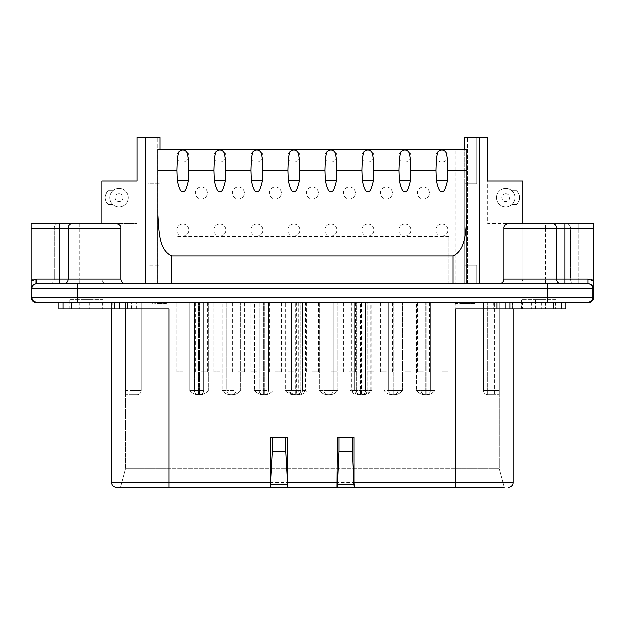 <?xml version="1.0" encoding="UTF-8"?>
<svg xmlns="http://www.w3.org/2000/svg" width="625" height="625" viewBox="0 0 625 625"><rect width="100%" height="100%" fill="white"/><g stroke="black" fill="none" stroke-linecap="round" stroke-linejoin="round"><path stroke-width="0.47" stroke-dasharray="3.12 2.34" d="M287.055 302.32L273.18 302.32L285.438 302.32L285.438 390.68C287.523 393.102 290.008 394.492 292.914 394.836L299.711 394.836C302.227 394.695 304.719 393.305 307.18 390.68L307.18 302.32L324.062 302.32L305.562 302.32L305.562 390.68C303.477 393.102 300.984 394.492 298.086 394.836L294.531 394.836C292.008 394.695 289.523 393.312 287.055 390.68L287.055 302.32L291.688 302.32L291.688 390.68L287.055 390.68M265.711 394.836C268.227 394.695 270.719 393.312 273.18 390.68C271.102 393.102 268.609 394.492 265.711 394.836L262.148 394.836L265.711 394.836M254.68 390.68C256.758 393.102 259.25 394.492 262.148 394.836L264.391 394.836L262.148 394.836C259.633 394.695 257.141 393.312 254.68 390.68L259.305 390.68L254.68 390.68L254.68 302.32L259.305 302.32L240.797 302.32L254.68 302.32L254.68 390.68M233.328 394.836C235.844 394.695 238.336 393.312 240.797 390.68C238.719 393.102 236.227 394.492 233.328 394.836L229.773 394.836L233.328 394.836M222.297 390.68C224.375 393.102 226.867 394.492 229.773 394.836L232.008 394.836L229.773 394.836C227.25 394.695 224.758 393.312 222.297 390.68L226.922 390.68L222.297 390.68L222.297 302.32L226.922 302.32L208.422 302.32L222.297 302.32L222.297 390.68M200.945 394.836C203.469 394.695 205.953 393.312 208.422 390.68C206.336 393.102 203.844 394.492 200.945 394.836L197.391 394.836L200.945 394.836M189.914 390.68C192 393.102 194.492 394.492 197.391 394.836L199.633 394.836L197.391 394.836C194.867 394.695 192.375 393.312 189.914 390.68L194.539 390.68L189.914 390.68L189.914 302.32L194.539 302.32L169.102 302.32L189.914 302.32L189.914 390.68M131.594 302.32L59.008 302.32L111.742 302.32L111.742 482.727A4.625 4.625 0 0 0 116.367 487.359L169.102 487.359L169.102 468.852L455.898 468.852L125.617 468.852L169.102 468.852L169.102 302.32L131.594 302.32L131.594 309.031L136.797 309.031L79.359 309.031L131.594 309.031M522.516 302.32L125.617 302.32L169.102 302.32L169.102 482.727L513.258 482.727L513.258 309.031L488.203 309.031L545.641 309.031L513.258 309.031L513.258 302.32L522.516 302.32L522.516 309.031M427.609 394.836C430.133 394.695 432.625 393.312 435.086 390.68C433 393.102 430.508 394.492 427.609 394.836L424.055 394.836L427.609 394.836M416.578 390.68C418.664 393.102 421.156 394.492 424.055 394.836L426.297 394.836L424.055 394.836C421.531 394.695 419.047 393.312 416.578 390.68L421.203 390.68L416.578 390.68L416.578 302.32L421.203 302.32L402.703 302.32L416.578 302.32L416.578 390.68M395.227 394.836C397.75 394.695 400.242 393.312 402.703 390.68C400.625 393.102 398.133 394.492 395.227 394.836L391.672 394.836L395.227 394.836M350.203 302.32L384.203 302.32L384.203 390.68C386.281 393.102 388.773 394.492 391.672 394.836L393.914 394.836L391.672 394.836C389.156 394.695 386.664 393.312 384.203 390.68L388.828 390.68L384.203 390.68L384.203 302.32L371.945 302.32L371.945 390.68C369.859 393.102 367.367 394.492 364.469 394.836L357.672 394.836C355.156 394.695 352.664 393.305 350.203 390.68L350.203 302.32L354.828 302.32L354.828 390.68L350.203 390.68M351.82 302.32L351.82 390.68C353.898 393.102 356.391 394.492 359.289 394.836L362.852 394.836C365.367 394.695 367.859 393.312 370.32 390.68L370.32 302.32M330.469 394.836C332.992 394.695 335.477 393.312 337.945 390.68C335.859 393.102 333.367 394.492 330.469 394.836L326.914 394.836L330.469 394.836M319.438 390.68C321.523 393.102 324.016 394.492 326.914 394.836L329.156 394.836L326.914 394.836C324.391 394.695 321.898 393.312 319.438 390.68L324.062 390.68L319.438 390.68L319.438 302.32L319.438 390.68M307.18 302.32L302.555 302.32L302.555 390.68L307.18 390.68M292.914 394.836L299.711 394.836M298.391 394.836A4.164 4.164 0 0 0 302.555 390.68A4.164 4.164 0 0 1 298.391 394.836L298.391 390.68L302.555 390.68L302.555 302.32L298.391 302.32L298.391 390.68L294.227 390.68L294.227 394.836A4.164 4.164 0 0 1 290.062 390.68L294.227 390.68L294.227 302.32L298.391 302.32M359.289 394.836L362.852 394.836M298.086 394.836L294.531 394.836M130.242 394.836L137.18 394.836L125.617 394.836L137.18 394.836L130.242 394.836L130.242 390.68L125.625 390.68L125.617 468.852L125.625 302.32L125.617 394.836L125.625 302.32L125.617 390.68L141.344 390.68L130.242 390.68L130.242 302.32L141.344 302.32L130.242 302.32L130.242 394.836M494.758 394.836L487.82 394.836L499.383 394.836L487.82 394.836L494.758 394.836L494.758 390.68L499.383 390.68L499.383 468.852L455.898 468.852L499.383 468.852L504.344 487.359L499.383 468.852L499.375 302.32L483.656 302.32L499.383 302.32L455.898 302.32L499.375 302.32L499.383 394.836L499.375 302.32L499.383 390.68L483.656 390.68L494.758 390.68L494.758 302.32L483.656 302.32L494.758 302.32L494.758 394.836M364.469 394.836L357.672 394.836M199.633 394.836A4.164 4.164 0 0 0 203.797 390.68L194.539 390.68L203.797 390.68L203.797 302.32L208.422 302.32L194.539 302.32L203.797 302.32L203.797 390.68A4.164 4.164 0 0 1 199.633 394.836L199.633 390.68L199.633 394.836A4.164 4.164 0 0 0 203.797 390.68L203.797 302.32L203.797 390.68A4.164 4.164 0 0 1 199.633 394.836A4.164 4.164 0 0 0 203.797 390.68M35.875 302.32L589.125 302.32M111.742 309.031L111.742 302.32L112.32 302.32L63.172 302.32L547.492 302.32L547.492 297.695L593.75 297.695L593.75 223.688L578.922 223.688L593.75 223.688L593.75 228.312L593.75 223.688M553.461 302.32L512.68 302.32L513.258 302.32L513.258 309.031M164.859 302.32L159.344 302.32L164.859 302.32L164.859 304.172L161.852 304.172L166.867 304.172L164.109 304.172L164.859 304.172L164.859 302.32M464.609 302.32L470.008 302.32L464.609 302.32L464.609 304.172L460.836 304.172L469.469 304.172L462.453 304.172L464.609 304.172L464.609 302.32L464.609 304.172M285.438 302.32L294.227 302.32M324.062 302.32L337.945 302.32L324.062 302.32L324.062 390.68L328.227 390.68L324.062 390.68A4.164 4.164 0 0 0 328.227 394.836A4.164 4.164 0 0 1 324.062 390.68L324.062 302.32L324.062 390.68A4.164 4.164 0 0 0 328.227 394.836L328.227 390.68L329.156 390.68L328.227 390.68L328.227 394.836A4.164 4.164 0 0 1 324.062 390.68L324.062 302.32M388.828 302.32L402.703 302.32L388.828 302.32L388.828 390.68L392.992 390.68L388.828 390.68A4.164 4.164 0 0 0 392.992 394.836A4.164 4.164 0 0 1 388.828 390.68L388.828 302.32L388.828 390.68A4.164 4.164 0 0 0 392.992 394.836L392.992 390.68L393.914 390.68L392.992 390.68L392.992 394.836A4.164 4.164 0 0 1 388.828 390.68L388.828 302.32M421.203 302.32L435.086 302.32L421.203 302.32L421.203 390.68L425.367 390.68L421.203 390.68A4.164 4.164 0 0 0 425.367 394.836A4.164 4.164 0 0 1 421.203 390.68L421.203 302.32L421.203 390.68A4.164 4.164 0 0 0 425.367 394.836L425.367 390.68L426.297 390.68L425.367 390.68L425.367 394.836A4.164 4.164 0 0 1 421.203 390.68L421.203 302.32M358.992 394.836L358.992 390.68L354.828 390.68A4.164 4.164 0 0 0 358.992 394.836A4.164 4.164 0 0 1 354.828 390.68L354.828 302.32L371.945 302.32M295.844 394.836L295.844 390.68L291.688 390.68A4.164 4.164 0 0 0 295.844 394.836A4.164 4.164 0 0 1 291.688 390.68L291.688 302.32L305.562 302.32M268.555 302.32L259.305 302.32L268.555 302.32L268.555 390.68L259.305 390.68L268.555 390.68A4.164 4.164 0 0 1 264.391 394.836L264.391 390.68L264.391 394.836A4.164 4.164 0 0 0 268.555 390.68L268.555 302.32L268.555 390.68A4.164 4.164 0 0 1 264.391 394.836A4.164 4.164 0 0 0 268.555 390.68L268.555 302.32M236.172 302.32L226.922 302.32L236.172 302.32L236.172 390.68L226.922 390.68L236.172 390.68A4.164 4.164 0 0 1 232.008 394.836L232.008 390.68L232.008 394.836A4.164 4.164 0 0 0 236.172 390.68L236.172 302.32L236.172 390.68A4.164 4.164 0 0 1 232.008 394.836A4.164 4.164 0 0 0 236.172 390.68L236.172 302.32M159.852 302.32L157.531 302.32L159.852 302.32L159.852 304.172L162.164 304.172L157.531 304.172L159.852 304.172L159.852 302.32L159.852 304.172M154.336 302.32L152.836 302.32L154.336 302.32L154.336 304.172L155.836 304.172L152.836 304.172L154.336 304.172L154.336 302.32L154.336 304.172M166.867 302.32L157.844 302.32L166.867 302.32L166.867 304.172L166.867 302.32M462.453 302.32L460.562 302.32L462.453 302.32L462.453 304.172L461.641 304.172L463.531 304.172L461.914 304.172L462.453 304.172L462.453 302.32L462.453 304.172M455.133 302.32L464.148 302.32L455.133 302.32L455.133 304.172L464.148 304.172L455.133 304.172L455.133 302.32M474.422 302.32L466.156 302.32L474.422 302.32L474.422 304.172L474.922 304.172L466.156 304.172L474.922 304.172L474.422 304.172L474.422 302.32M182.977 302.32L176.961 302.32L182.977 302.32M219.984 302.32L226 302.32L219.984 302.32M256.992 302.32L250.977 302.32L256.992 302.32M294 302.32L287.984 302.32L294 302.32M331 302.32L337.016 302.32L331 302.32M368.008 302.32L374.023 302.32L368.008 302.32M405.016 302.32L411.031 302.32L405.016 302.32M442.023 302.32L448.039 302.32L442.023 302.32M201.477 302.32L207.492 302.32L201.477 302.32M238.484 302.32L244.5 302.32L238.484 302.32M275.492 302.32L281.508 302.32L275.492 302.32M312.5 302.32L318.516 302.32L312.5 302.32M349.508 302.32L355.523 302.32L349.508 302.32M386.516 302.32L380.5 302.32L386.516 302.32M423.523 302.32L417.508 302.32L423.523 302.32M270.867 437.398L287.523 437.398M337.477 437.398L354.133 437.398M455.898 302.32L455.898 487.359L455.898 468.852L455.898 487.359L120.656 487.359L504.344 487.359M354.383 487.359L337.234 487.359M287.766 487.359L270.617 487.359M120.656 487.359L125.617 468.852L120.656 487.359M487.82 394.836L487.82 390.68L483.656 390.68L487.82 390.68L487.82 394.836A4.164 4.164 0 0 1 483.656 390.68L483.656 302.32L483.656 390.68A4.164 4.164 0 0 0 487.82 394.836L487.82 390.68L487.82 394.836A4.164 4.164 0 0 1 483.656 390.68L483.656 302.32L483.656 390.68A4.164 4.164 0 0 0 487.82 394.836M371.945 390.68L367.312 390.68A4.164 4.164 0 0 1 363.156 394.836A4.164 4.164 0 0 0 367.312 390.68L367.312 302.32L367.312 390.68A4.164 4.164 0 0 1 363.156 394.836L363.156 390.68L358.992 390.68L358.992 302.32M393.914 394.836L393.914 390.68L398.078 390.68L393.914 390.68L393.914 394.836A4.164 4.164 0 0 0 398.078 390.68L402.703 390.68L398.078 390.68L398.078 302.32L398.078 390.68A4.164 4.164 0 0 1 393.914 394.836A4.164 4.164 0 0 0 398.078 390.68L398.078 302.32L398.078 390.68A4.164 4.164 0 0 1 393.914 394.836A4.164 4.164 0 0 0 398.078 390.68A4.164 4.164 0 0 1 393.914 394.836M426.297 394.836L426.297 390.68L430.461 390.68L426.297 390.68L426.297 394.836A4.164 4.164 0 0 0 430.461 390.68L435.086 390.68L430.461 390.68L430.461 302.32L430.461 390.68A4.164 4.164 0 0 1 426.297 394.836A4.164 4.164 0 0 0 430.461 390.68L430.461 302.32L430.461 390.68A4.164 4.164 0 0 1 426.297 394.836A4.164 4.164 0 0 0 430.461 390.68A4.164 4.164 0 0 1 426.297 394.836M137.18 394.836L137.18 390.68L141.344 390.68L137.18 390.68L137.18 394.836A4.164 4.164 0 0 0 141.344 390.68L141.344 302.32L141.344 390.68A4.164 4.164 0 0 1 137.18 394.836L137.18 390.68L137.18 394.836A4.164 4.164 0 0 0 141.344 390.68L141.344 302.32L141.344 390.68A4.164 4.164 0 0 1 137.18 394.836M194.539 302.32L194.539 390.68A4.164 4.164 0 0 0 198.703 394.836A4.164 4.164 0 0 1 194.539 390.68L194.539 302.32L194.539 390.68A4.164 4.164 0 0 0 198.703 394.836L198.703 390.68L198.703 394.836A4.164 4.164 0 0 1 194.539 390.68L194.539 302.32M226.922 302.32L226.922 390.68A4.164 4.164 0 0 0 231.086 394.836A4.164 4.164 0 0 1 226.922 390.68L226.922 302.32L226.922 390.68A4.164 4.164 0 0 0 231.086 394.836L231.086 390.68L231.086 394.836A4.164 4.164 0 0 1 226.922 390.68L226.922 302.32M259.305 302.32L259.305 390.68A4.164 4.164 0 0 0 263.469 394.836A4.164 4.164 0 0 1 259.305 390.68L259.305 302.32L259.305 390.68A4.164 4.164 0 0 0 263.469 394.836L263.469 390.68L263.469 394.836A4.164 4.164 0 0 1 259.305 390.68L259.305 302.32M305.562 390.68L300.938 390.68A4.164 4.164 0 0 1 296.773 394.836A4.164 4.164 0 0 0 300.938 390.68L300.938 302.32L300.938 390.68A4.164 4.164 0 0 1 296.773 394.836L296.773 390.68L295.844 390.68L295.844 302.32M329.156 394.836L329.156 390.68L333.312 390.68L329.156 390.68L329.156 394.836A4.164 4.164 0 0 0 333.312 390.68L337.945 390.68L333.312 390.68L333.312 302.32L333.312 390.68A4.164 4.164 0 0 1 329.156 394.836A4.164 4.164 0 0 0 333.312 390.68L333.312 302.32L333.312 390.68A4.164 4.164 0 0 1 329.156 394.836A4.164 4.164 0 0 0 333.312 390.68A4.164 4.164 0 0 1 329.156 394.836M455.898 309.031L565.992 309.031L565.992 302.32M541.805 309.031L521.727 309.031L541.805 309.031L541.805 299.781L521.727 299.781L541.805 299.781M555.68 309.031L535.602 309.031L555.68 309.031L555.68 299.781L535.602 299.781L555.68 299.781M59.008 302.32L59.008 309.031L169.102 309.031M89.398 309.031L69.32 309.031L89.398 309.031L89.398 299.781L69.32 299.781L89.398 299.781M103.273 309.031L83.195 309.031L103.273 309.031L103.273 299.781L83.195 299.781L103.273 299.781M83.195 309.031L83.195 299.781M69.32 309.031L69.32 299.781M521.727 309.031L521.727 299.781M535.602 309.031L535.602 299.781M79.359 283.82L79.359 279.195L54.398 279.195A4.625 4.156 -90 0 1 50.242 283.82L160.125 283.82L50.242 283.82A4.625 4.156 90 0 0 54.398 279.195L46.078 279.195L46.078 283.82L50.242 283.82L35.875 283.82L46.078 283.82L46.078 228.312L102.023 228.312L102.023 223.688L102.023 228.312L31.25 228.312L31.25 223.688L46.078 223.688L31.25 223.688L31.25 288.445A4.625 4.625 0 0 1 35.875 283.82A4.625 4.625 0 0 0 31.25 288.445L31.25 297.695L547.492 297.695L547.492 288.445L31.25 288.445A4.625 4.625 0 0 1 35.875 283.82A4.625 4.625 0 0 0 31.25 288.445A4.625 4.625 0 0 1 35.875 283.82L35.875 279.195L36.914 279.195M64.117 283.82A4.625 4.156 -90 0 0 68.281 279.195L59.961 279.195L59.961 283.82L125.617 283.82L35.875 283.82L35.875 279.195A9.25 9.25 0 0 0 31.25 280.43A9.25 9.25 0 0 1 35.875 279.195A9.25 9.25 0 0 0 31.25 280.43M560.883 283.82L499.383 283.82L560.883 283.82A4.625 4.156 -90 0 1 556.719 279.195L504.008 279.195M593.75 288.445A4.625 4.625 0 0 0 589.125 283.82L547.492 283.82L547.492 288.445L593.75 288.445A4.625 4.625 0 0 0 589.125 283.82A4.625 4.625 0 0 1 593.75 288.445A4.625 4.625 0 0 0 589.125 283.82A4.625 4.625 0 0 1 593.75 288.445L593.75 280.43L593.75 288.445A4.625 4.625 0 0 0 589.125 283.82L464.875 283.82L589.125 283.82L565.039 283.82L565.039 228.312L504.008 228.312M547.492 283.82L35.875 283.82L35.875 279.195L59.961 279.195L59.961 228.312L31.25 228.312L46.078 228.312L46.078 223.688L46.078 279.195L35.875 279.195M455.961 283.82L448.961 283.82L448.961 236.633L448.961 283.82L158 283.82L467 283.82L467 149.672L455.961 149.672L455.961 283.82L467 283.82M442.023 371.945L448.039 371.945L442.023 371.945M182.234 150.18L183.719 150.18M219.242 150.18L220.727 150.18M256.242 150.18L257.734 150.18M293.25 150.18L294.742 150.18M330.258 150.18L331.75 150.18M367.266 150.18L368.758 150.18M404.273 150.18L405.758 150.18M441.281 150.18L442.766 150.18M442.023 162.164A6.016 6.016 0 0 1 436.008 156.148A6.016 6.016 0 0 1 442.023 150.133A6.016 6.016 0 0 1 448.039 156.148A6.016 6.016 0 0 1 442.023 162.164A6.016 6.016 0 0 1 436.008 156.148A6.016 6.016 0 0 1 442.023 150.133A6.016 6.016 0 0 1 448.039 156.148A6.016 6.016 0 0 1 442.023 162.164M169.039 283.82L169.039 149.672L455.961 149.672M176.039 283.82L176.039 236.633L176.039 283.82M448.961 236.633L176.039 236.633M182.977 150.133A6.016 6.016 0 0 1 188.992 156.148A6.016 6.016 0 0 1 182.977 162.164A6.016 6.016 0 0 1 176.961 156.148A6.016 6.016 0 0 1 182.977 150.133A6.016 6.016 0 0 1 188.992 156.148A6.016 6.016 0 0 1 182.977 162.164A6.016 6.016 0 0 1 176.961 156.148A6.016 6.016 0 0 1 182.977 150.133M219.984 150.133A6.016 6.016 0 0 1 226 156.148A6.016 6.016 0 0 1 219.984 162.164A6.016 6.016 0 0 1 213.969 156.148A6.016 6.016 0 0 1 219.984 150.133A6.016 6.016 0 0 1 226 156.148A6.016 6.016 0 0 1 219.984 162.164A6.016 6.016 0 0 1 213.969 156.148A6.016 6.016 0 0 1 219.984 150.133M256.992 150.133A6.016 6.016 0 0 1 263 156.148A6.016 6.016 0 0 1 256.992 162.164A6.016 6.016 0 0 1 250.977 156.148A6.016 6.016 0 0 1 256.992 150.133A6.016 6.016 0 0 1 263 156.148A6.016 6.016 0 0 1 256.992 162.164A6.016 6.016 0 0 1 250.977 156.148A6.016 6.016 0 0 1 256.992 150.133M294 150.133A6.016 6.016 0 0 1 300.008 156.148A6.016 6.016 0 0 1 294 162.164A6.016 6.016 0 0 1 287.984 156.148A6.016 6.016 0 0 1 294 150.133A6.016 6.016 0 0 1 300.008 156.148A6.016 6.016 0 0 1 294 162.164A6.016 6.016 0 0 1 287.984 156.148A6.016 6.016 0 0 1 294 150.133M331 150.133A6.016 6.016 0 0 1 337.016 156.148A6.016 6.016 0 0 1 331 162.164A6.016 6.016 0 0 1 324.992 156.148A6.016 6.016 0 0 1 331 150.133A6.016 6.016 0 0 1 337.016 156.148A6.016 6.016 0 0 1 331 162.164A6.016 6.016 0 0 1 324.992 156.148A6.016 6.016 0 0 1 331 150.133M368.008 150.133A6.016 6.016 0 0 1 374.023 156.148A6.016 6.016 0 0 1 368.008 162.164A6.016 6.016 0 0 1 362 156.148A6.016 6.016 0 0 1 368.008 150.133A6.016 6.016 0 0 1 374.023 156.148A6.016 6.016 0 0 1 368.008 162.164A6.016 6.016 0 0 1 362 156.148A6.016 6.016 0 0 1 368.008 150.133M405.016 150.133A6.016 6.016 0 0 1 411.031 156.148A6.016 6.016 0 0 1 405.016 162.164A6.016 6.016 0 0 1 399 156.148A6.016 6.016 0 0 1 405.016 150.133A6.016 6.016 0 0 1 411.031 156.148A6.016 6.016 0 0 1 405.016 162.164A6.016 6.016 0 0 1 399 156.148A6.016 6.016 0 0 1 405.016 150.133M201.477 187.141A6.016 6.016 0 0 1 207.492 193.156A6.016 6.016 0 0 1 201.477 199.164A6.016 6.016 0 0 1 195.469 193.156A6.016 6.016 0 0 1 201.477 187.141A6.016 6.016 0 0 1 207.492 193.156A6.016 6.016 0 0 1 201.477 199.164A6.016 6.016 0 0 1 195.469 193.156A6.016 6.016 0 0 1 201.477 187.141M238.484 187.141A6.016 6.016 0 0 1 244.5 193.156A6.016 6.016 0 0 1 238.484 199.164A6.016 6.016 0 0 1 232.477 193.156A6.016 6.016 0 0 1 238.484 187.141A6.016 6.016 0 0 1 244.5 193.156A6.016 6.016 0 0 1 238.484 199.164A6.016 6.016 0 0 1 232.477 193.156A6.016 6.016 0 0 1 238.484 187.141M275.492 187.141A6.016 6.016 0 0 1 281.508 193.156A6.016 6.016 0 0 1 275.492 199.164A6.016 6.016 0 0 1 269.477 193.156A6.016 6.016 0 0 1 275.492 187.141A6.016 6.016 0 0 1 281.508 193.156A6.016 6.016 0 0 1 275.492 199.164A6.016 6.016 0 0 1 269.477 193.156A6.016 6.016 0 0 1 275.492 187.141M312.5 187.141A6.016 6.016 0 0 1 318.516 193.156A6.016 6.016 0 0 1 312.5 199.164A6.016 6.016 0 0 1 306.484 193.156A6.016 6.016 0 0 1 312.5 187.141A6.016 6.016 0 0 1 318.516 193.156A6.016 6.016 0 0 1 312.5 199.164A6.016 6.016 0 0 1 306.484 193.156A6.016 6.016 0 0 1 312.5 187.141M349.508 187.141A6.016 6.016 0 0 1 355.523 193.156A6.016 6.016 0 0 1 349.508 199.164A6.016 6.016 0 0 1 343.492 193.156A6.016 6.016 0 0 1 349.508 187.141A6.016 6.016 0 0 1 355.523 193.156A6.016 6.016 0 0 1 349.508 199.164A6.016 6.016 0 0 1 343.492 193.156A6.016 6.016 0 0 1 349.508 187.141M386.516 187.141A6.016 6.016 0 0 1 392.523 193.156A6.016 6.016 0 0 1 386.516 199.164A6.016 6.016 0 0 1 380.5 193.156A6.016 6.016 0 0 1 386.516 187.141A6.016 6.016 0 0 1 392.523 193.156A6.016 6.016 0 0 1 386.516 199.164A6.016 6.016 0 0 1 380.5 193.156A6.016 6.016 0 0 1 386.516 187.141M423.523 187.141A6.016 6.016 0 0 1 429.531 193.156A6.016 6.016 0 0 1 423.523 199.164A6.016 6.016 0 0 1 417.508 193.156A6.016 6.016 0 0 1 423.523 187.141A6.016 6.016 0 0 1 429.531 193.156A6.016 6.016 0 0 1 423.523 199.164A6.016 6.016 0 0 1 417.508 193.156A6.016 6.016 0 0 1 423.523 187.141M182.977 224.148A6.016 6.016 0 0 1 188.992 230.164A6.016 6.016 0 0 1 182.977 236.172A6.016 6.016 0 0 1 176.961 230.164A6.016 6.016 0 0 1 182.977 224.148A6.016 6.016 0 0 1 188.992 230.164A6.016 6.016 0 0 1 182.977 236.172A6.016 6.016 0 0 1 176.961 230.164A6.016 6.016 0 0 1 182.977 224.148M219.984 224.148A6.016 6.016 0 0 1 226 230.164A6.016 6.016 0 0 1 219.984 236.172A6.016 6.016 0 0 1 213.969 230.164A6.016 6.016 0 0 1 219.984 224.148A6.016 6.016 0 0 1 226 230.164A6.016 6.016 0 0 1 219.984 236.172A6.016 6.016 0 0 1 213.969 230.164A6.016 6.016 0 0 1 219.984 224.148M256.992 224.148A6.016 6.016 0 0 1 263 230.164A6.016 6.016 0 0 1 256.992 236.172A6.016 6.016 0 0 1 250.977 230.164A6.016 6.016 0 0 1 256.992 224.148A6.016 6.016 0 0 1 263 230.164A6.016 6.016 0 0 1 256.992 236.172A6.016 6.016 0 0 1 250.977 230.164A6.016 6.016 0 0 1 256.992 224.148M294 224.148A6.016 6.016 0 0 1 300.008 230.164A6.016 6.016 0 0 1 294 236.172A6.016 6.016 0 0 1 287.984 230.164A6.016 6.016 0 0 1 294 224.148A6.016 6.016 0 0 1 300.008 230.164A6.016 6.016 0 0 1 294 236.172A6.016 6.016 0 0 1 287.984 230.164A6.016 6.016 0 0 1 294 224.148M331 224.148A6.016 6.016 0 0 1 337.016 230.164A6.016 6.016 0 0 1 331 236.172A6.016 6.016 0 0 1 324.992 230.164A6.016 6.016 0 0 1 331 224.148A6.016 6.016 0 0 1 337.016 230.164A6.016 6.016 0 0 1 331 236.172A6.016 6.016 0 0 1 324.992 230.164A6.016 6.016 0 0 1 331 224.148M368.008 224.148A6.016 6.016 0 0 1 374.023 230.164A6.016 6.016 0 0 1 368.008 236.172A6.016 6.016 0 0 1 362 230.164A6.016 6.016 0 0 1 368.008 224.148A6.016 6.016 0 0 1 374.023 230.164A6.016 6.016 0 0 1 368.008 236.172A6.016 6.016 0 0 1 362 230.164A6.016 6.016 0 0 1 368.008 224.148M405.016 224.148A6.016 6.016 0 0 1 411.031 230.164A6.016 6.016 0 0 1 405.016 236.172A6.016 6.016 0 0 1 399 230.164A6.016 6.016 0 0 1 405.016 224.148A6.016 6.016 0 0 1 411.031 230.164A6.016 6.016 0 0 1 405.016 236.172A6.016 6.016 0 0 1 399 230.164A6.016 6.016 0 0 1 405.016 224.148M442.023 224.148A6.016 6.016 0 0 1 448.039 230.164A6.016 6.016 0 0 1 442.023 236.172A6.016 6.016 0 0 1 436.008 230.164A6.016 6.016 0 0 1 442.023 224.148A6.016 6.016 0 0 1 448.039 230.164A6.016 6.016 0 0 1 442.023 236.172A6.016 6.016 0 0 1 436.008 230.164A6.016 6.016 0 0 1 442.023 224.148M158 283.82L158 149.672L169.039 149.672M182.977 371.945L176.961 371.945L182.977 371.945M219.984 371.945L213.969 371.945L219.984 371.945M256.992 371.945L250.977 371.945L256.992 371.945M294 371.945L287.984 371.945L294 371.945M331 371.945L337.016 371.945L331 371.945M368.008 371.945L374.023 371.945L368.008 371.945M405.016 371.945L411.031 371.945L405.016 371.945M46.078 223.688L58.562 223.688A4.625 4.156 90 0 0 54.398 228.312L54.398 279.195L102.023 279.195L102.023 223.688L137.18 223.688L102.023 223.688L102.023 279.195C102.242 281.867 104.07 283.414 107.5 283.82M120.992 228.312L68.281 228.312A4.625 4.156 -90 0 1 72.438 223.688L102.023 223.688L102.023 181.125L137.18 181.125L137.18 223.688L137.18 137.641L148.102 137.641L148.102 183.898L160.125 183.898L148.102 183.898L148.102 137.641L160.125 137.641L157.352 137.641L160.125 137.641L160.125 283.82L160.125 265.32L148.102 265.32L148.102 283.82L148.102 265.32L160.125 265.32L160.125 183.898M517.5 283.82C520.93 283.414 522.758 281.867 522.977 279.195L522.977 228.312L570.602 228.312L545.641 228.312L545.641 223.688L487.82 223.688L487.82 137.641L464.875 137.641L467.648 137.641L464.875 137.641L464.875 283.82L464.875 183.898L476.898 183.898L476.898 137.641L476.898 183.898L464.875 183.898L464.875 137.641L464.875 183.898M522.977 223.688L487.82 223.688L487.82 181.125L522.977 181.125L522.977 283.82L522.977 223.688M545.641 283.82L545.641 279.195L522.977 279.195L570.602 279.195A4.625 4.156 -90 0 0 574.758 283.82A4.625 4.156 90 0 1 570.602 279.195L578.922 279.195L578.922 283.82L578.922 223.688L578.922 228.312L593.75 228.312L565.039 228.312L565.039 223.688L552.562 223.688A4.625 4.156 -90 0 1 556.719 228.312L556.719 279.195L589.125 279.195A9.25 9.25 0 0 1 593.75 280.43L593.75 228.312L593.75 280.43A9.25 9.25 0 0 0 589.125 279.195L578.922 279.195L589.125 279.195L589.125 283.82L589.125 279.195A9.25 9.25 0 0 1 593.75 280.43M120.992 279.195L68.281 279.195L68.281 228.312L59.961 228.312L59.961 223.688L31.25 223.688L31.25 228.312M32.57 300.938A4.625 4.625 0 0 1 31.93 300.109A4.625 4.625 0 0 0 32.57 300.938M589.641 302.297A4.625 4.625 0 0 0 590.172 302.203M592.43 300.938A4.625 4.625 0 0 0 593.07 300.109M464.875 265.32L476.898 265.32L476.898 283.82L476.898 265.32L464.875 265.32L464.875 283.82L464.875 149.672M160.125 149.672L160.125 265.32M157.352 283.82L157.352 137.641L157.352 283.82M467.648 283.82L467.648 137.641L467.648 283.82M496.609 197.781A9.25 9.25 0 0 1 505.859 188.531A9.25 9.25 0 0 1 515.109 197.781A9.25 9.25 0 0 1 505.859 207.031A9.25 9.25 0 0 1 496.609 197.781A9.25 9.25 0 0 1 511.969 190.828A9.25 9.25 0 0 1 505.859 207.031A9.25 9.25 0 0 1 496.609 197.781M511.969 190.828L516.594 190.828C520.758 195.461 520.758 200.094 516.594 204.727L511.969 204.727L516.594 204.727A9.25 9.25 0 0 0 516.594 190.828L511.969 190.828M505.859 193.852A3.93 3.93 0 0 1 509.789 197.781A3.93 3.93 0 0 1 505.859 201.711A3.93 3.93 0 0 1 501.93 197.781A3.93 3.93 0 0 1 505.859 193.852M109.891 197.781A9.25 9.25 0 0 1 119.141 188.531A9.25 9.25 0 0 1 128.391 197.781A9.25 9.25 0 0 1 113.031 204.727A9.25 9.25 0 0 1 119.141 188.531A9.25 9.25 0 0 1 128.391 197.781A9.25 9.25 0 0 1 119.141 207.031A9.25 9.25 0 0 1 109.891 197.781M113.031 204.727L108.406 204.727A9.25 9.25 0 0 1 108.406 190.828L113.031 190.828L108.406 190.828C104.242 195.461 104.242 200.094 108.406 204.727L113.031 204.727M119.141 193.852A3.93 3.93 0 0 0 115.211 197.781A3.93 3.93 0 0 0 119.141 201.711A3.93 3.93 0 0 0 123.07 197.781A3.93 3.93 0 0 0 119.141 193.852M79.359 223.688L79.359 279.195L102.023 279.195L102.023 228.312M162.164 302.32L162.164 304.172L162.164 302.32M157.531 302.32L157.531 304.172L157.531 302.32M160.602 304.172L163.102 304.172L160.602 304.172L160.602 302.32M158.094 304.172L158.594 304.172L157.844 304.172L158.094 302.32L158.094 304.172M163.359 304.172L161.602 304.172L163.359 304.172L163.359 302.32L163.359 304.172M160.852 304.172L161.602 304.172L160.102 304.172L160.852 304.172L160.852 302.32M159.594 304.172L160.102 304.172L159.344 304.172L159.594 302.32M460.562 304.172L461.102 304.172L460.562 304.172L460.562 302.32L460.562 304.172M469.742 304.172L469.203 304.172L469.742 304.172L469.742 302.32L469.742 304.172M470.008 304.172L469.469 304.172L470.008 304.172L470.008 302.32L470.008 304.172M460.297 304.172L460.836 304.172L460.297 304.172L460.297 302.32L460.297 304.172M467.852 304.172L466.773 304.172L468.391 304.172L467.852 304.172L467.852 302.32M462.648 304.172L462.148 304.172L462.648 304.172L462.648 302.32L462.648 304.172M455.383 304.172L456.633 304.172L455.383 304.172L455.383 302.32M463.898 304.172L457.133 304.172L463.898 304.172L463.898 302.32L463.898 304.172M466.406 304.172L467.656 304.172L466.406 304.172L466.406 302.32L466.406 304.172M475.172 304.172L475.172 302.32L475.172 304.172M155.836 302.32L155.836 304.172L155.836 302.32M152.836 302.32L152.836 304.172L152.836 302.32M166.359 302.32L166.359 304.172M165.609 302.32L165.609 304.172L165.609 302.32M164.359 302.32L164.359 304.172L164.359 302.32M163.102 302.32L163.102 304.172M161.852 302.32L161.852 304.172M159.344 302.32L159.344 304.172M158.594 302.32L158.594 304.172L158.594 302.32M157.844 302.32L157.844 304.172L157.844 302.32M162.852 302.32L162.852 304.172M164.109 302.32L164.109 304.172M165.359 302.32L165.359 304.172M166.109 302.32L166.109 304.172M165.109 302.32L165.109 304.172M164.609 302.32L164.609 304.172M163.859 302.32L163.859 304.172M161.602 302.32L161.602 304.172M160.102 302.32L160.102 304.172M159.094 302.32L159.094 304.172L159.094 302.32M461.914 302.32L461.914 304.172L461.898 302.32M461.102 302.32L461.102 304.172L461.102 302.32M463.266 302.32L463.266 304.172M465.695 302.32L465.695 304.172M467.039 302.32L467.039 304.172M468.391 302.32L468.391 304.172M469.203 302.32L469.203 304.172L469.203 302.32M469.469 302.32L469.469 304.172L469.469 302.32M468.656 302.32L468.656 304.172L468.656 302.32M467.312 302.32L467.312 304.172M465.961 302.32L465.961 304.172M464.344 302.32L464.344 304.172M462.992 302.32L462.992 304.172M461.641 302.32L461.641 304.172M460.836 302.32L460.836 304.172L460.836 302.32M463.531 302.32L463.531 304.172L463.531 302.32M466.773 302.32L466.773 304.172L466.773 302.32M462.148 302.32L462.148 304.172L462.148 302.32M461.391 302.32L461.391 304.172M460.141 302.32L460.141 304.172M459.141 302.32L459.141 304.172M457.883 302.32L457.883 304.172M457.133 302.32L457.133 304.172L457.133 302.32M456.633 302.32L456.633 304.172L456.633 302.32M455.633 302.32L455.633 304.172M457.633 302.32L457.633 304.172M459.391 302.32L459.391 304.172M460.391 302.32L460.391 304.172M462.898 302.32L462.898 304.172M464.148 302.32L464.148 304.172L464.148 302.32M463.398 302.32L463.398 304.172M474.922 302.32L474.922 304.172L474.922 302.32M473.672 302.32L473.672 304.172M472.672 302.32L472.672 304.172M471.664 302.32L471.664 304.172M469.664 302.32L469.664 304.172M467.656 302.32L467.656 304.172L467.656 302.32M466.906 302.32L466.906 304.172M466.156 302.32L466.156 304.172M467.406 302.32L467.406 304.172M468.156 302.32L468.156 304.172L468.156 302.32M469.914 302.32L469.914 304.172M471.414 302.32L471.414 304.172M473.172 302.32L473.172 304.172L473.172 302.32M473.922 302.32L473.922 304.172L473.922 302.32M473.422 302.32L473.422 304.172M471.164 302.32L471.164 304.172M470.164 302.32L470.164 304.172M472.422 302.32L472.422 304.172M468.914 302.32L468.914 304.172M466.656 302.32L466.656 304.172M470.414 302.32L470.414 304.172M470.914 302.32L470.914 304.172M474.672 302.32L474.672 304.172L474.672 302.32M474.172 302.32L474.172 304.172M201.477 371.945L207.492 371.945L201.477 371.945M238.484 371.945L244.5 371.945L238.484 371.945M275.492 371.945L281.508 371.945L275.492 371.945M312.5 371.945L318.516 371.945L312.5 371.945M349.508 371.945L355.523 371.945L349.508 371.945M386.516 371.945L380.5 371.945L386.516 371.945M423.523 371.945L417.508 371.945L423.523 371.945M290.062 302.32L290.062 390.68L290.062 302.32M294.227 394.836A4.164 4.164 0 0 1 290.062 390.68A4.164 4.164 0 0 0 294.227 394.836M351.82 390.68L356.445 390.68A4.164 4.164 0 0 0 360.609 394.836A4.164 4.164 0 0 1 356.445 390.68L356.445 302.32L356.445 390.68L370.32 390.68M360.609 394.836L360.609 302.32M365.695 390.68A4.164 4.164 0 0 1 361.531 394.836A4.164 4.164 0 0 0 365.695 390.68L365.695 302.32L365.695 390.68A4.164 4.164 0 0 1 361.531 394.836L361.531 302.32M273.18 302.32L273.18 390.68L273.18 302.32M240.797 302.32L240.797 390.68L240.797 302.32M208.422 302.32L208.422 390.68L208.422 302.32M435.086 302.32L435.086 390.68L435.086 302.32M402.703 302.32L402.703 390.68L402.703 302.32M337.945 302.32L337.945 390.68L337.945 302.32M111.742 482.727L169.102 482.727L169.102 487.359L169.102 302.32M487.82 302.32L487.82 390.68L487.82 302.32M363.156 302.32L363.156 390.68L367.312 390.68M392.992 302.32L392.992 390.68L392.992 302.32M393.914 302.32L393.914 390.68L393.914 302.32M425.367 302.32L425.367 390.68L425.367 302.32M426.297 302.32L426.297 390.68L426.297 302.32M137.18 302.32L137.18 390.68L137.18 302.32M198.703 302.32L198.703 390.68L198.703 302.32M199.633 302.32L199.633 390.68L199.633 302.32M231.086 302.32L231.086 390.68L231.086 302.32M232.008 302.32L232.008 390.68L232.008 302.32M232.008 394.836A4.164 4.164 0 0 0 236.172 390.68A4.164 4.164 0 0 1 232.008 394.836M263.469 302.32L263.469 390.68L263.469 302.32M264.391 302.32L264.391 390.68L264.391 302.32M264.391 394.836A4.164 4.164 0 0 0 268.555 390.68A4.164 4.164 0 0 1 264.391 394.836M296.773 302.32L296.773 390.68L300.938 390.68M328.227 302.32L328.227 390.68L328.227 302.32M329.156 302.32L329.156 390.68L329.156 302.32M512.758 309.031L512.758 302.32M531.766 302.32L531.766 309.031M521.93 302.32L521.93 309.031M488.203 309.031L488.203 302.32M493.406 302.32L493.406 309.031M545.641 302.32L545.641 309.031L545.641 302.32M136.797 309.031L136.797 302.32M79.359 302.32L79.359 309.031L79.359 302.32M102.484 302.32L102.484 309.031M112.242 309.031L112.242 302.32M103.07 302.32L103.07 309.031M93.234 302.32L93.234 309.031M77.508 302.32L77.508 283.82M593.75 228.312L578.922 228.312L578.922 279.195L570.602 279.195L570.602 228.312A4.625 4.156 -90 0 0 566.438 223.688A4.625 4.156 90 0 1 570.602 228.312L578.922 228.312L570.602 228.312L570.602 279.195L545.641 279.195L545.641 228.312L522.977 228.312M58.562 223.688A4.625 4.156 -90 0 0 54.398 228.312L54.398 279.195M35.875 283.82A4.625 4.625 0 0 0 31.25 288.445M589.125 283.82L589.125 279.195M285.438 390.68L290.062 390.68M512.68 302.32L512.68 309.031M112.32 302.32L112.32 309.031M436.008 371.945L436.008 302.32L436.008 371.945M176.961 371.945L176.961 302.32L176.961 371.945M188.992 371.945L188.992 302.32L188.992 371.945M213.969 371.945L213.969 302.32L213.969 371.945M226 371.945L226 302.32L226 371.945M250.977 371.945L250.977 302.32L250.977 371.945M263 371.945L263 302.32L263 371.945M287.984 371.945L287.984 302.32L287.984 371.945M300.008 371.945L300.008 302.32L300.008 371.945M324.992 371.945L324.992 302.32L324.992 371.945M337.016 371.945L337.016 302.32L337.016 371.945M362 371.945L362 302.32L362 371.945M374.023 371.945L374.023 302.32L374.023 371.945M399 371.945L399 302.32L399 371.945M411.031 371.945L411.031 302.32L411.031 371.945M448.039 371.945L448.039 302.32L448.039 371.945M207.492 371.945L207.492 302.32M195.469 371.945L195.469 302.32M244.5 371.945L244.5 302.32M232.477 371.945L232.477 302.32M281.508 371.945L281.508 302.32M269.477 371.945L269.477 302.32M318.516 371.945L318.516 302.32M306.484 371.945L306.484 302.32M355.523 371.945L355.523 302.32M343.492 371.945L343.492 302.32M392.523 371.945L392.523 302.32M380.5 371.945L380.5 302.32M429.531 371.945L429.531 302.32M417.508 371.945L417.508 302.32"/><path stroke-width="0.94" d="M560.883 283.82A4.625 4.156 90 0 1 556.719 279.195L565.039 279.195L565.039 283.82L588.086 283.82C591.086 284.094 592.711 285.641 592.977 288.445L592.977 297.695L77.508 297.695L77.508 288.445L31.25 288.445L31.25 281.039L31.25 287.211L31.25 281.039L36.914 279.195L36.914 283.82L588.086 283.82L588.086 279.195L593.75 281.039L593.75 297.695C592.586 301.266 591.047 302.805 589.125 302.32L36.914 302.32C33.906 302.031 32.273 300.492 32.023 297.695L32.023 288.445C32.203 285.719 33.836 284.172 36.914 283.82L59.961 283.82L59.961 279.195L120.992 279.195C121.266 282 122.805 283.547 125.617 283.82M35.875 302.32L77.508 302.32L77.508 297.695L31.25 297.695C32.398 301.258 33.945 302.805 35.875 302.32A4.625 4.625 0 0 1 32.57 300.938A4.625 4.625 0 0 0 35.875 302.32M565.992 302.32L565.992 309.031L553.461 309.031L553.461 302.32L547.492 302.32L547.492 288.445L593.75 288.445M504.344 487.359L354.383 487.359L354.023 484.844L337.594 484.844L339.102 451.273L339.102 437.398L337.477 437.398L337.078 487.359L287.922 487.359L287.523 437.398L270.867 437.398L270.461 487.359L116.367 487.359A4.625 4.625 0 0 1 111.742 482.727L111.742 309.031M270.867 482.727L169.102 482.727L169.102 309.031L59.008 309.031L59.008 302.32M553.461 309.031L455.898 309.031L455.898 482.727L354.133 482.727L354.133 437.398L339.102 437.398M337.594 484.844L337.234 487.359L169.102 487.359L169.102 482.727L111.742 482.727A4.625 4.625 0 0 0 116.367 487.359M337.078 487.359L455.898 487.359L455.898 482.727L513.258 482.727A4.625 4.625 0 0 1 508.633 487.359A4.625 4.625 0 0 0 513.258 482.727L513.258 309.031M270.461 487.359L272.484 451.273L272.484 437.398M287.922 487.359L285.898 451.273L272.484 451.273M354.539 487.359L354.133 482.727M354.023 484.844L352.516 451.273L352.516 437.398M510.07 302.32L510.07 309.031M71.539 302.32L71.539 309.031M114.93 302.32L114.93 309.031M352.516 451.273L339.102 451.273M285.898 451.273L285.898 437.398M593.07 300.109A4.625 4.625 0 0 0 593.75 297.695L592.977 297.695C592.734 300.484 591.102 302.023 588.086 302.32L547.492 302.32M158 283.82L158 214.945C159.148 231.938 158.992 250.18 171.875 256.062L453.125 256.062C466.008 250.18 465.852 231.938 467 214.945L467 283.82M447.578 180.664C445.727 189.133 443.875 192.789 442.023 191.641C440.172 192.789 438.32 189.133 436.469 180.664L447.578 180.664L447.953 170.438C447.391 149.812 445.937 151.82 442.766 150.18A6.016 6.016 0 0 0 441.281 150.18C438.266 151.93 436.703 149.086 436.094 170.438L436.469 180.664M158 214.945L158 149.672L467 149.672L467 214.945M182.727 150.141L182.234 150.18C179.219 151.93 177.656 149.086 177.047 170.438L177.422 180.664L188.531 180.664C186.68 189.133 184.828 192.789 182.977 191.641C181.125 192.789 179.273 189.133 177.422 180.664M188.531 180.664L188.906 170.438C188.344 149.812 186.891 151.82 183.719 150.18L183.227 150.141M219.734 150.141L219.242 150.18C216.227 151.93 214.664 149.086 214.055 170.438L214.43 180.664L225.539 180.664C223.688 189.133 221.836 192.789 219.984 191.641C218.133 192.789 216.281 189.133 214.43 180.664M225.539 180.664L225.914 170.438C225.352 149.812 223.898 151.82 220.727 150.18L220.234 150.141M256.734 150.141L256.242 150.18C253.234 151.93 251.672 149.086 251.062 170.438L251.437 180.664L262.539 180.664C260.695 189.133 258.844 192.789 256.992 191.641C255.141 192.789 253.289 189.133 251.437 180.664M262.539 180.664L262.922 170.438C262.359 149.812 260.898 151.82 257.734 150.18L257.242 150.141M293.742 150.141L293.25 150.18C290.234 151.93 288.68 149.086 288.07 170.438L288.445 180.664L299.547 180.664C297.695 189.133 295.844 192.789 294 191.641C292.148 192.789 290.297 189.133 288.445 180.664M299.547 180.664L299.93 170.438C299.367 149.812 297.906 151.82 294.742 150.18L294.25 150.141M330.75 150.141L330.258 150.18C327.242 151.93 325.688 149.086 325.07 170.438L325.453 180.664L336.555 180.664C334.703 189.133 332.852 192.789 331 191.641C329.156 192.789 327.305 189.133 325.453 180.664M336.555 180.664L336.93 170.438C336.375 149.812 334.914 151.82 331.75 150.18L331.258 150.141M367.758 150.141L367.266 150.18C364.25 151.93 362.695 149.086 362.078 170.438L362.461 180.664L373.562 180.664C371.711 189.133 369.859 192.789 368.008 191.641C366.156 192.789 364.305 189.133 362.461 180.664M373.562 180.664L373.938 170.438C373.375 149.812 371.922 151.82 368.758 150.18L368.266 150.141M404.766 150.141L404.273 150.18C401.258 151.93 399.695 149.086 399.086 170.438L399.461 180.664L410.57 180.664C408.719 189.133 406.867 192.789 405.016 191.641C403.164 192.789 401.312 189.133 399.461 180.664M410.57 180.664L410.945 170.438C410.383 149.812 408.93 151.82 405.758 150.18L405.266 150.141M441.281 150.18L441.773 150.141M442.273 150.141L442.766 150.18M182.977 150.133A6.016 6.016 0 0 1 183.719 150.18A6.016 6.016 0 0 0 182.234 150.18A6.016 6.016 0 0 1 182.977 150.133M219.984 150.133A6.016 6.016 0 0 1 220.727 150.18A6.016 6.016 0 0 0 219.242 150.18A6.016 6.016 0 0 1 219.984 150.133M256.992 150.133A6.016 6.016 0 0 1 257.734 150.18A6.016 6.016 0 0 0 256.242 150.18A6.016 6.016 0 0 1 256.992 150.133M294 150.133A6.016 6.016 0 0 1 294.742 150.18A6.016 6.016 0 0 0 293.25 150.18A6.016 6.016 0 0 1 294 150.133M331 150.133A6.016 6.016 0 0 1 331.75 150.18A6.016 6.016 0 0 0 330.258 150.18A6.016 6.016 0 0 1 331 150.133M368.008 150.133A6.016 6.016 0 0 1 368.758 150.18A6.016 6.016 0 0 0 367.266 150.18A6.016 6.016 0 0 1 368.008 150.133M405.016 150.133A6.016 6.016 0 0 1 405.758 150.18A6.016 6.016 0 0 0 404.273 150.18A6.016 6.016 0 0 1 405.016 150.133M145.508 283.82L145.508 137.641L137.18 137.641L137.18 181.125L102.023 181.125L102.023 223.688L46.078 223.688M31.25 281.039L31.25 223.688L58.562 223.688M479.492 283.82L479.492 137.641L487.82 137.641L487.82 181.125L522.977 181.125L522.977 223.688L578.922 223.688L545.641 223.688M588.086 279.195L565.039 279.195L565.039 228.312L556.719 228.312L556.719 279.195L504.008 279.195L504.008 228.312L556.719 228.312A4.625 4.156 90 0 0 552.562 223.688L508.633 223.688L593.75 223.688L565.039 223.688L565.039 228.312L593.75 228.312L593.75 281.039M31.25 228.312L59.961 228.312L59.961 223.688L116.367 223.688L72.438 223.688A4.625 4.156 90 0 0 68.281 228.312L120.992 228.312C121.25 226.102 119.703 224.562 116.367 223.688M31.25 288.445L31.25 297.695M31.93 300.109A4.625 4.625 0 0 1 31.258 297.914A4.625 4.625 0 0 0 31.93 300.109M589.125 302.32A4.625 4.625 0 0 0 589.641 302.297M590.172 302.203A4.625 4.625 0 0 0 592.43 300.938M593.75 223.688L593.75 228.312M145.508 137.641L160.125 137.641L160.125 149.672M464.875 149.672L464.875 137.641L479.492 137.641M337.477 482.727L287.523 482.727M127.93 302.32L127.93 309.031M497.07 302.32L497.07 309.031M505.234 302.32L505.234 309.031M508.633 487.359A4.625 4.625 0 0 0 513.258 482.727M119.766 302.32L119.766 309.031M287.406 484.844L270.977 484.844M77.508 283.82L77.508 288.445L547.492 288.445L547.492 283.82M171.875 283.82L171.875 256.062M453.125 256.062L453.125 283.82M447.953 170.438L467 170.438M158 170.438L177.047 170.438M188.906 170.438L214.055 170.438M225.914 170.438L251.062 170.438M262.922 170.438L288.07 170.438M299.93 170.438L325.07 170.438M336.93 170.438L362.078 170.438M373.938 170.438L399.086 170.438M410.945 170.438L436.094 170.438M64.117 283.82A4.625 4.156 90 0 0 68.281 279.195L68.281 228.312L59.961 228.312L59.961 279.195L36.914 279.195L54.398 279.195M561.828 302.32L561.828 309.031M63.172 302.32L63.172 309.031M120.992 279.195L120.992 228.312M504.008 228.312C503.75 226.102 505.297 224.562 508.633 223.688M504.008 279.195C503.734 282 502.195 283.547 499.383 283.82"/></g></svg>
